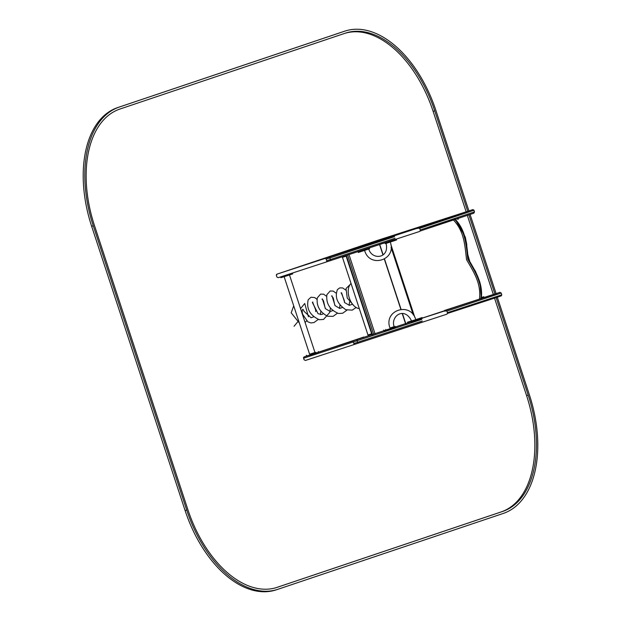 <?xml version="1.0" encoding="UTF-8"?>
<svg xmlns="http://www.w3.org/2000/svg" width="621" height="621" viewBox="0 0 621 621"><rect width="100%" height="100%" fill="white"/><g stroke="black" fill="none" stroke-linecap="round" stroke-linejoin="round"><path stroke-width="0.93" d="M313.628 316.826L311.067 317.75L304.026 311.323C302.272 306.347 301.558 312.184 302.877 314.653L307.876 321.825L310.896 322.951L313.954 322.563L318.231 319.45M351.051 283.51A13.546 8.034 72 0 0 349.312 298.002A13.546 8.034 72 0 0 359.287 308.552M371.901 334.556L368.222 335.744L342.45 257.35L346.13 256.155L342.45 257.35L342.287 256.861M367.966 334.952L371.645 333.764L367.966 334.952M455.247 219.337C465.843 230.492 466.744 244.814 468.265 258.934C475.422 271.214 483.2 283.285 481.283 298.53L479.466 298.926C481.236 283.665 474.157 272.635 466.557 259.671C464.787 244.658 464.182 231.431 453.555 220.121L453.524 220.028M454.005 219.873L453.555 220.121M458.096 218.514L458.298 219.128L457.747 219.322L457.545 218.701M481.368 297.521L483.813 296.737L483.262 296.923L483.526 297.715L481.228 298.484M483.813 296.737L484.07 297.529L483.526 297.715M480.638 298.678L480.212 298.825M292.522 273.162L292.755 273.877L285.031 276.423L280.832 277.719L280.591 276.989M289.479 274.971L314.979 352.518L309.631 354.28L284.131 276.702M314.971 352.495L309.615 354.226M318.27 351.478L318.526 352.27L310.803 354.816L306.603 356.112L306.347 355.321M358.022 251.784L358.247 252.475L360.196 251.854L369.627 248.742L369.41 248.082M385.004 242.974L385.237 243.68L391.634 241.6L396.617 239.947L396.377 239.232M415.752 319.636C410.706 301.239 383.141 310.236 390.004 328.043L394.156 326.677C390.275 316.306 404.372 305.974 411.591 321.003L422.117 317.556L411.591 320.995M394.149 326.662L389.988 328.02M395.135 326.351L395.398 327.143L390.415 328.796L384.019 330.877L383.755 330.077M422.117 317.556L422.381 318.348L417.397 320.001L411.001 322.074L410.737 321.282M447.57 313.411L498.05 297.001L501.31 295.829L501.776 294.828L447.469 312.666M421.876 322.214L358.845 342.986A1.04 0.986 72.7 0 1 358.829 342.986L353.341 344.795A1.04 0.955 71.1 0 1 353.318 344.802L305.439 360.428L353.318 344.802A1.04 0.955 71.1 0 0 353.333 344.795L358.829 342.986A1.04 0.986 72.7 0 1 357.58 342.303L353.9 343.514A1.04 0.955 71.1 0 1 353.333 344.795A1.04 0.955 71.1 0 0 353.9 343.514L353.38 341.93A1.04 0.955 -108.9 0 0 352.146 341.24L305.881 356.322A1.04 0.474 71.6 0 1 305.881 356.322L304.166 356.904A1.04 1.04 65.9 0 1 304.267 356.865L420.704 318.651M444.582 310.446L497.048 293.384L422.296 318.084M303.607 358.185A1.04 1.04 65.9 0 1 304.166 356.904L303.56 358.208L353.38 341.93L303.607 358.185L304.08 359.792L305.485 360.444L353.333 344.795M332.709 347.442A1.04 1.032 69.9 0 1 332.763 347.418L363.774 337.032A1.04 1.017 70.5 0 1 363.797 337.024A1.04 1.017 70.5 0 0 363.751 337.04A1.04 1.017 70.5 0 1 363.774 337.032L332.732 347.434A1.04 1.032 69.9 0 1 332.763 347.418L318.488 352.154L332.732 347.434A1.04 1.032 69.9 0 0 332.709 347.442M407.508 322.214L411.552 320.886M455.255 219.19L420.231 231.012L473.776 213.228L474.529 211.87L420.27 229.91M394.677 239.465L331.645 260.23A1.04 0.986 72.7 0 1 331.63 260.238L326.141 262.039A1.04 0.955 71.1 0 1 326.118 262.046L278.239 277.68L326.118 262.046A1.04 0.955 71.1 0 0 326.126 262.039L331.63 260.238A1.04 0.986 72.7 0 1 330.38 259.547L326.7 260.758A1.04 0.955 71.1 0 1 326.126 262.039A1.04 0.955 71.1 0 0 326.7 260.758L326.172 259.174A1.04 0.955 -108.9 0 0 324.946 258.483L277.067 274.117L376.885 240.591A1.04 0.986 71 0 1 376.885 240.591L469.841 210.628L418.507 227.876L277.067 274.117A1.04 1.04 65.9 0 0 276.966 274.156L276.399 275.429A1.04 1.04 65.9 0 1 276.966 274.156L305.532 264.678A1.04 1.032 69.9 0 1 305.563 264.67A1.04 1.032 69.9 0 0 305.501 264.686A1.04 1.032 69.9 0 1 305.532 264.678L336.559 254.284A1.04 1.017 70.5 0 1 336.582 254.276A1.04 1.017 70.5 0 0 336.559 254.284L408.812 230.461M394.545 236.648L326.172 259.174A1.04 0.955 -108.9 0 0 324.946 258.483M497.312 297.249L529.356 394.715A104.196 61.828 -108 0 1 503.297 513.427L277.859 589.306A104.196 61.828 -108 0 1 277.478 589.43A104.196 61.828 -108 0 1 186.711 510.051L93.243 225.765A104.196 61.828 -108 0 1 119.302 107.053L344.74 31.174A104.196 61.828 -108 0 1 345.113 31.05A104.196 61.828 -108 0 1 435.888 110.437L468.886 210.806M277.478 589.43L275.887 589.95A104.196 61.828 -108 0 1 185.112 510.563L91.644 226.285A104.196 61.828 -108 0 1 117.703 107.573L343.141 31.694A104.196 61.828 -108 0 1 343.522 31.57L345.113 31.05M470.105 214.501L496.094 293.562M467.706 211.187L434.716 110.833A102.116 60.594 72 0 0 345.757 33.029A102.116 60.594 72 0 0 345.392 33.154L119.954 109.032A102.116 60.594 72 0 0 94.415 225.369L187.884 509.655A102.116 60.594 72 0 0 276.834 587.45A102.116 60.594 72 0 0 277.207 587.326L502.645 511.448A102.116 60.594 72 0 0 528.184 395.111L496.14 297.645M494.914 293.935L468.933 214.897M276.12 587.676L501.046 511.968A102.116 60.594 72 0 0 526.585 395.631L494.549 298.181M493.322 294.455L467.341 215.433M466.115 211.699L433.116 111.345A102.116 60.594 72 0 0 344.88 33.324M294.051 326.281L298.616 320.778M293.717 305.866L291.195 312.798L299.353 323.013M305.09 322.439L306.681 320.863M308.412 316.764L304.74 303.483L300.541 308.614M301.992 313.015L302.838 314.536M372.406 334.735L346.371 255.549M373.687 334.323L347.651 255.138M379.61 244.744L382.963 254.936M384.376 259.229L400.817 309.235M402.229 313.543L405.645 323.929M375.076 333.881L349.033 254.688M480.778 298.701C482.703 283.455 474.918 271.385 467.76 259.104C466.239 244.992 465.346 230.663 454.743 219.516M390.834 244.426L414.844 317.432M457.918 218.576L458.127 219.19M483.643 296.799L483.899 297.591M290.116 273.939L290.356 274.676M288.975 274.303L289.223 275.056M284.775 275.654L285.031 276.423M280.731 276.943L280.971 277.68M315.872 352.286L316.136 353.077M314.738 352.658L314.994 353.45M310.547 354.024L310.803 354.816M306.487 355.282L306.751 356.074M360.196 251.854L359.97 251.156M364.651 250.403L364.418 249.712M391.634 241.6L391.393 240.878M387.186 243.052L386.945 242.337M385.703 329.456L385.967 330.248M390.151 328.004L390.415 328.796M417.133 319.21L417.397 320.001M412.686 320.661L412.949 321.453M501.737 294.626L501.217 293.042L446.926 311.09M422.264 320.987L357.58 342.303L357.059 340.719L353.38 341.93A1.04 0.955 -108.9 0 0 352.146 341.24M421.744 319.404L357.059 340.719A1.04 0.986 -107.3 0 1 357.673 339.423M474.529 211.87L474.002 210.286L419.726 228.334M395.065 238.239L330.38 259.547L329.86 257.963A1.04 0.986 -107.3 0 1 330.473 256.667M326.126 262.039L278.278 277.688L276.881 277.036L276.399 275.429M408.758 230.5L472.954 209.572L474.002 210.286M392.216 236.306L393.512 235.895A1.04 0.753 72.1 0 0 393.512 235.902A1.04 0.753 72.1 0 0 393.504 235.902L413.796 229.366M380.285 239.465L410.846 229.832M186.711 510.051L185.112 510.563M93.243 225.765L91.644 226.285M119.302 107.053L117.703 107.573M344.74 31.174L343.141 31.694M434.716 110.833L433.116 111.345M528.184 395.111L526.585 395.631M277.207 587.326L276.461 587.567M502.645 511.448L501.046 511.968M315.678 311.571L315.685 309.926L312.697 302.38M312.379 302.202L312.844 302.047L312.58 302.901L318.092 313.729L321.942 314.49L323.207 313.721M325.249 308.458L323.471 300.68L322.268 299.275M321.95 299.097L322.415 298.942L325.42 308.66L330.17 311.532L332.778 310.609M334.82 305.353L333.275 297.964L331.839 296.17M331.521 295.984L331.994 295.837L335.092 305.672L339.765 308.427L342.35 307.504M344.391 302.248L344.414 300.789L341.41 293.058M341.092 292.879L341.566 292.732L344.756 302.66L349.351 305.322L351.921 304.399M330.419 308.094L329.751 312.41L323.525 319.45L319.287 319.706C309.902 315.336 306.207 308.676 308.21 299.726L311.02 297.218L314.754 297.599L317.013 299.384M320.847 311.199L320.413 314.622M326.584 296.279L323.557 294.168L320.591 294.113L317.308 297.847C316.275 305.811 319.691 311.952 327.554 316.26L333.097 316.345L337.382 313.232M339.563 308.412L339.99 304.981M336.155 293.174L333.12 291.055L330.162 291.008L326.894 294.68C325.901 303.529 329.798 309.809 338.577 313.512L342.668 313.24L346.953 310.127M349.134 305.299L349.561 301.876M345.734 290.061L342.691 287.95L339.734 287.896L337.436 289.588C334.564 297.296 337.382 304.018 345.889 309.747L352.247 310.135L356.128 307.511M350.042 284.62L346.029 288.517L347.224 297.933L354.117 305.967M372.002 334.866L345.967 255.681M405.839 323.867L402.447 313.551M401.026 309.219L384.554 259.128M383.134 254.804L379.804 244.682M481.322 298.639L479.955 282.423L475.43 271.191L470.268 263.219L467.147 252.359L466.697 244.037L465.269 237.036L455.372 219.423M391.051 247.352L413.26 314.909M368.758 249.029C371.995 260.346 389.662 258.732 386.091 243.393M364.605 250.395C369.642 268.792 397.106 259.834 390.244 242.027M358.829 342.986L446.973 314.156L447.539 312.883L446.747 310.865L443.751 311.237M484.054 297.475L499.975 292.351L501.217 293.042M422.311 318.138L441.073 312.091M441.686 311.897L443.115 311.439M331.63 260.238L419.78 231.408L420.347 230.127L419.548 228.109L416.559 228.481M414.401 229.172L415.868 228.699"/></g></svg>
